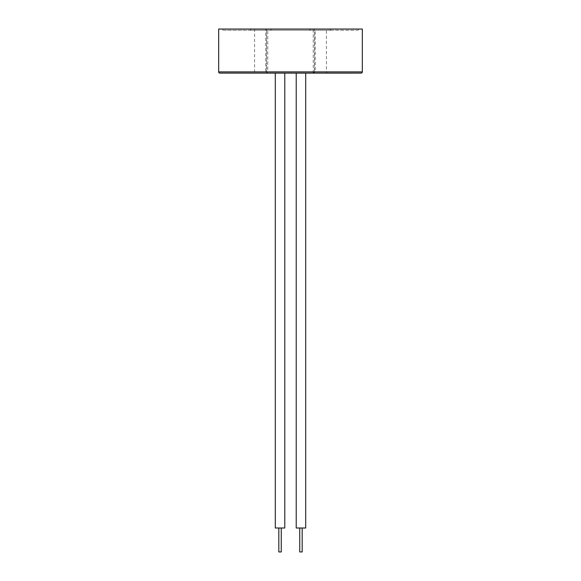 <?xml version="1.0" encoding="UTF-8"?>
<svg xmlns="http://www.w3.org/2000/svg" width="581" height="581" viewBox="0 0 581 581"><rect width="100%" height="100%" fill="white"/><g stroke="black" fill="none" stroke-linecap="round" stroke-linejoin="round"><path stroke-width="0.44" stroke-dasharray="2.9 2.18" d="M306.376 30.241L314.735 30.263L306.376 30.241M267.427 73.104L266.824 73.104M280.529 73.126L263.868 73.104M284.218 73.126L261.283 73.104M281.255 528.006L278.822 528.006L281.255 528.006M302.178 528.006L299.745 528.006L302.178 528.006M305.7 73.126L296.216 73.104L305.7 73.104M284.784 73.126L275.3 73.104L284.784 73.104M250.941 29.05L330.059 29.05L250.941 29.05A1.213 1.213 0 0 1 249.721 30.263L331.279 30.263L249.721 30.263M330.059 29.05A1.213 1.213 0 0 0 331.279 30.263M223.54 30.263L357.46 30.263L309.579 30.263L310.791 29.05L309.579 30.263L223.54 30.263A1.213 1.213 0 0 1 222.32 29.05L358.68 29.05L222.32 29.05M357.46 30.263A1.213 1.213 0 0 0 358.68 29.05M253.367 73.104L259.649 73.104L253.367 73.104A1.213 1.213 0 0 0 254.587 71.884L326.413 71.884L254.587 71.884L254.587 29.05L326.413 29.05L326.413 71.884A1.213 1.213 0 0 0 327.633 73.104L310.414 73.104L327.633 73.104M285.242 73.104L289.708 73.104M291.836 73.104L299.338 73.104L291.836 73.104M298.866 73.104L304.633 73.104L298.866 73.104M305.178 73.104L308.489 73.104L305.178 73.104M227.636 73.104L361.113 73.104M313.224 73.104A1.213 1.213 0 0 0 314.444 71.884L267.776 71.884L267.776 29.05L313.224 29.05L313.224 73.104A1.213 1.213 0 0 0 314.444 71.884L314.444 29.05L314.444 71.884L313.224 73.104L315.236 71.884L315.236 29.05L362.326 29.05M318.047 73.104L316.514 73.104L318.047 73.104M313.791 73.104L316.253 73.104L313.791 73.104M318.533 73.104L320.465 73.104L318.533 73.104M310.232 73.104L312.041 73.104L310.232 73.104M302.81 73.104L299.179 73.104M301.815 73.104L303.623 73.104L301.815 73.104M295.765 73.104L299.338 73.104L295.765 73.104M259.482 73.104L321.518 73.126L259.482 73.104M288.924 73.104L286.629 73.104L288.924 73.104M291.618 73.104L290.093 73.104M338.708 73.104L339.362 73.104M341.824 73.104L342.332 73.104M343.996 73.104L355.841 73.104M356.197 73.104L334.641 73.104M354.882 73.104L342.594 73.104L354.621 73.126M352.282 73.104L351.904 73.104M350.619 73.104L350.132 73.104M342.332 73.126L351.229 73.104M339.362 73.126L338.454 73.104M338.454 73.126L349.043 73.104M333.501 73.126L322.237 73.126M333.501 73.104L334.126 73.126M322.186 73.126L316.166 73.104M315.338 73.104L310.414 73.104L315.338 73.104M304.379 73.104L299.179 73.126M288.67 73.104L289.476 73.104M278.459 73.126L269.047 73.104L278.51 73.104M263.759 73.104L263.113 73.126L263.774 73.126M258.915 73.126L251.036 73.104L258.915 73.104M258.356 73.126L251.551 73.104M255.909 73.126L252.677 73.104M250.353 73.126L245.879 73.104M240.273 73.104L239.59 73.104M224.753 73.104L225.682 73.104M243.722 73.126L230.592 73.104M235.566 73.104L234.862 73.126L235.566 73.104M228.021 73.126L239.895 73.104L227.999 73.104M241.05 73.104L231.725 73.126L241.05 73.104M238.283 73.126L232.066 73.126L238.283 73.104M259.649 73.126L311.343 73.104M275.3 528.006L284.784 528.006M296.216 528.006L305.7 528.006M326.413 29.05L254.587 29.05M218.674 29.05L265.764 29.05L265.764 71.884L267.776 73.104L266.556 71.884L266.556 29.05L266.556 71.884A1.213 1.213 0 0 0 267.776 73.104L267.776 71.884L266.556 71.884A1.213 1.213 0 0 0 267.776 73.104M267.776 29.05L265.764 29.05M315.236 29.05L313.224 29.05M271.421 30.263L270.209 29.05L271.421 30.263M299.745 551.95L302.178 551.95M278.822 551.95L281.255 551.95M356.197 73.126L338.708 73.126M349.043 73.126L347.852 73.104M351.229 73.126L344.555 73.104M344.555 73.126L341.824 73.126M347.852 73.126L343.996 73.126M346.261 73.126L353.524 73.126L346.261 73.104M346.138 73.126L348.237 73.126L346.138 73.104M342.95 73.126L343.582 73.126L342.95 73.126M335.244 73.126L334.641 73.126M328.606 73.126L332.739 73.126L328.606 73.104M326.537 73.126L321.903 73.104L326.537 73.126M333.124 73.126L332.739 73.104L333.124 73.126M323.08 73.126L326.921 73.126L323.08 73.104M321.409 73.126L321.903 73.104L321.409 73.126M327.423 73.126L326.921 73.104L327.423 73.126M314.793 73.104L311.343 73.126M317.066 73.126L320.552 73.104L317.066 73.126M319.928 73.126L320.552 73.104L319.928 73.126M313.529 73.126L311.096 73.126L313.529 73.104M308.09 73.126L305.178 73.126L308.09 73.104M300.174 73.126L303.652 73.104L300.174 73.126M297.697 73.104L293.296 73.104M293.296 73.126L297.261 73.104M295.003 73.126L291.132 73.104L294.988 73.104M297.261 73.126L293.565 73.104M293.565 73.126L292.555 73.126M289.839 73.126L285.242 73.126L289.839 73.104M286.208 73.126L288.721 73.126L286.208 73.104M282.148 73.126L280.529 73.104M279.991 73.126L283.223 73.104L279.991 73.126M263.868 73.126L282.134 73.104M276.113 73.126L276.803 73.126M271.443 73.126L275.053 73.126L271.443 73.104M262.111 73.126L284.283 73.126M252.677 73.126L256.105 73.126M252.328 73.126L251.791 73.126L252.328 73.126M251.036 73.126L251.551 73.126M257.644 73.126L258.153 73.126L257.644 73.126M246.671 73.126L249.22 73.126L246.671 73.104M245.879 73.126L244.71 73.126M237.811 73.126L239.336 73.126L237.811 73.104M243.192 73.126L230.657 73.126L243.192 73.104M232.298 73.126L234.47 73.126L232.298 73.104M225.617 73.126L224.753 73.126M229.473 73.126L233.736 73.104L229.444 73.104M230.592 73.126L225.682 73.126M236.649 73.126L226.706 73.104M226.706 73.126L236.227 73.126L227.251 73.104M227.251 73.126L236.518 73.126M304.633 73.126L298.866 73.126M297.712 73.126L291.836 73.126M288.002 73.126L289.44 73.126L288.002 73.104M290.093 73.126L292.947 73.104M292.947 73.126L291.618 73.126M266.824 73.126L267.427 73.126M291.902 73.104L294.778 73.104L291.902 73.104M300.181 73.104L301.808 73.104L300.181 73.104M319.761 73.104L317.654 73.104L319.761 73.104M311.874 73.104L313.849 73.104L311.874 73.104M362.326 71.884L314.444 71.884M266.556 71.884L218.674 71.884"/><path stroke-width="0.87" d="M281.255 528.006L281.255 551.95L278.822 551.95L278.822 528.006M302.178 528.006L302.178 551.95L299.745 551.95L299.745 528.006M305.7 73.126L305.7 528.006L296.216 528.006L296.216 73.126M284.784 73.126L284.784 528.006L275.3 528.006L275.3 73.126M259.649 73.104L261.283 73.104M298.866 73.126L297.697 73.104M304.633 73.104L305.178 73.104M308.489 73.104L305.577 73.104M218.674 71.884L362.326 71.884L362.326 29.05L218.674 29.05L218.674 71.884A1.213 1.213 0 0 0 219.887 73.104L229.023 73.104M362.326 71.884A1.213 1.213 0 0 1 361.113 73.104L219.887 73.104M335.244 73.126L355.841 73.126M351.904 73.126L352.282 73.126M350.132 73.126L350.619 73.126M299.179 73.104L304.335 73.126M288.67 73.126L290.798 73.126M278.51 73.104L284.218 73.126M229.023 73.126L250.353 73.104M239.59 73.126L240.273 73.126M327.837 73.126L334.126 73.126M315.89 73.126L328.454 73.126M310.414 73.104L315.338 73.104M305.178 73.126L305.577 73.126M299.179 73.126L302.81 73.126M291.836 73.104L295.402 73.104M295.402 73.126L297.712 73.126M275.597 73.126L278.459 73.126M267.376 73.126L276.295 73.104M262.111 73.126L267.5 73.104M251.036 73.126L258.915 73.104M258.915 73.126L258.356 73.126M243.722 73.126L244.71 73.126M225.682 73.126L227.273 73.104M227.273 73.126L227.636 73.126M310.414 73.126L308.489 73.126M291.836 73.126L290.841 73.126M285.242 73.126L284.283 73.126"/></g></svg>
